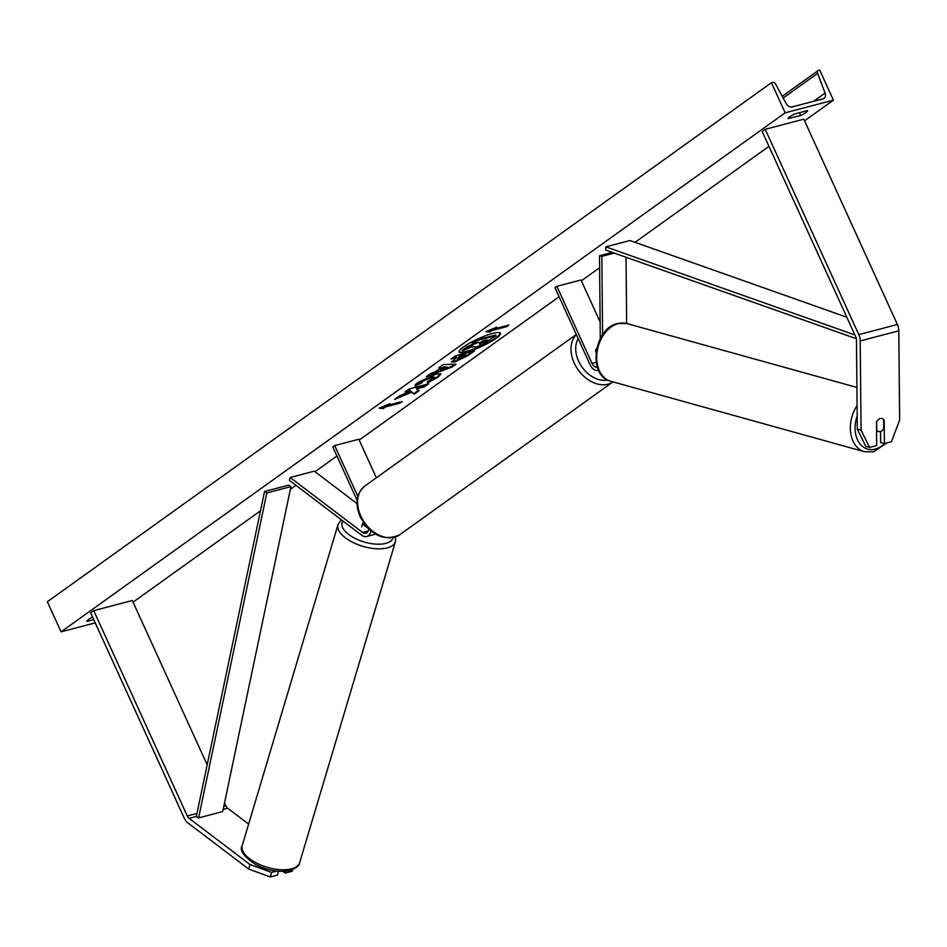 <?xml version="1.0" encoding="UTF-8"?>
<svg xmlns="http://www.w3.org/2000/svg" width="947" height="947" viewBox="0 0 947 947"><rect width="100%" height="100%" fill="white"/><g stroke="black" fill="none" stroke-linecap="round" stroke-linejoin="round"><path stroke-width="1.42" d="M880.296 418.55A6.736 4.664 104.5 0 0 876.46 422.161L876.685 445.563L869.606 447.422L865.842 446.439L857.307 429.145L856.455 339.961A5.386 3.622 -104.7 0 0 855.745 336.812L762.181 131.479L765.223 129.301L803.814 119.168L897.389 324.49A10.772 7.233 -104.7 0 1 898.798 330.799L899.65 419.983L891.482 441.669L884.403 443.527L884.178 420.137A6.736 4.664 104.5 0 0 882.048 418.527A6.736 4.664 104.5 0 0 880.296 418.55M857.307 429.145L861.06 430.116L860.219 340.944A10.772 7.233 -104.7 0 0 858.799 334.622L765.223 129.301M884.403 443.527L880.639 442.557L880.532 431.43M861.06 430.116L869.606 447.422M270.345 876.969L271.588 872.412L249.937 864.516L248.694 869.062L270.345 876.969L277.435 875.111L278.477 871.252M271.588 872.412L276.678 871.074M249.937 864.516L189.092 818.338A5.386 3.622 75.3 0 1 187.281 815.971L93.717 610.637L90.663 612.827L184.239 818.149A10.772 7.233 75.3 0 0 187.861 822.884L248.694 869.062M248.635 824.103L227.682 808.205A5.386 3.622 75.3 0 1 225.871 805.838L224.534 802.902M207.168 764.797L132.308 600.505L93.717 610.637M285.663 871.204L285.154 873.075L292.232 871.216L292.682 869.559M285.154 873.075L282.893 871.37M370.952 530.9A10.097 6.783 75.3 0 1 366.655 536.511A10.097 6.783 75.3 0 1 361.778 535.28L289.391 480.342L290.161 477.489L314.274 471.156L357.007 503.591M375.533 534.12A10.097 6.783 75.3 0 1 374.858 534.357L366.655 536.511M368.75 528.935A6.736 4.522 75.3 0 1 365.802 533.256A6.736 4.522 75.3 0 1 362.547 532.439L290.161 477.489M357.126 500.359L332.788 446.948L334.693 445.575L358.806 439.242L376.361 477.773M368.016 528.213L362.606 524.105A6.736 3.243 -164.8 0 1 362.583 523.584M334.693 445.575L357.848 496.406M600.126 321.956L580.996 279.981L556.872 286.314L554.966 287.675L590.088 364.749A10.097 6.783 -104.7 0 0 598.374 370.419A10.097 6.783 -104.7 0 0 598.611 370.348L598.374 370.419M556.872 286.314L591.993 363.388A6.736 4.522 -104.7 0 0 597.356 367.199M600.28 338.706L599.498 255.761L601.842 256.365L614.283 253.109M602.588 334.859L601.842 256.365M626.654 323.507L626.026 257.264M599.498 255.761L612.295 252.399M596.208 351.301L595.699 350.177A6.736 4.83 -125.6 0 1 596.74 348.425A6.736 4.83 54.4 0 0 595.533 350.994L596.089 352.213M883.646 419.509L883.729 428.79A6.736 4.818 -74.5 0 1 880.26 431.501A6.736 4.818 -74.5 0 1 878.402 431.489A6.736 4.818 -74.5 0 1 876.756 430.506L876.543 430.447M876.673 421.735L876.756 430.506M496.062 338.387A22.704 4.179 155.5 0 0 500.454 333.249A22.704 4.179 155.5 0 0 485.764 335.664A22.704 4.179 155.5 0 0 463.521 346.933A22.704 4.179 155.5 0 0 459.129 352.083A22.704 4.179 155.5 0 0 473.808 349.668A22.704 4.179 155.5 0 0 496.062 338.387M459.058 351.751A22.704 4.179 155.5 0 0 474.329 348.768A22.704 4.179 155.5 0 0 495.778 337.795A22.704 4.179 155.5 0 0 500.253 332.977M86.852 621.279L86.923 621.433A8.416 1.551 -24.5 0 1 86.875 621.362A8.416 1.551 -24.5 0 1 88.509 619.456A8.416 1.551 -24.5 0 1 92.605 617.077M788.093 118.624L800.7 115.475A8.416 1.551 155.5 0 0 807.602 110.633A8.416 1.551 155.5 0 0 807.566 110.562L795.018 113.853A8.416 1.551 155.5 0 0 789.739 116.801A8.416 1.551 155.5 0 0 788.117 118.706A8.416 1.551 155.5 0 0 788.164 118.777M421.379 382.505L415.449 385.476L415.721 386.08C414.301 385.867 415.094 384.636 418.124 382.387L435.963 374.124L440.888 373.947L438.011 377.237L427.523 382.931L427.582 381.475L434.377 377.095L431.654 377.237L422.871 381.191L421.77 383.05L415.165 385.666M421.237 382.197L421.77 383.05M454.927 361.861L451.577 362.038L456.572 357.504L451.056 358.949L455.282 355.918L474.577 350.852L468.043 355.539L454.927 361.861L451.612 361.647M411.59 392.236L414.111 394.201L419.119 390.602L416.538 388.897L424.363 386.838L428.589 383.819L409.293 388.886L405.067 391.916L410.063 390.602L410.69 391.135L399.693 395.763L394.615 399.409L411.59 392.236L411.306 391.632L414.111 394.201M785.17 112.811L833.407 100.145L819.688 70.031L818.682 70.303A3.03 2.178 54.4 0 0 818.149 70.552A3.03 2.178 54.4 0 0 817.64 73.333L825.05 93.09A5.718 4.108 -125.6 0 1 824.079 98.334A5.718 4.108 -125.6 0 1 823.085 98.808L792.213 106.916A5.718 4.108 -125.6 0 1 786.01 103.341L775.747 84.33A3.03 2.178 54.4 0 0 772.468 82.436L771.45 82.697L785.17 112.811L61.07 631.85L95.245 622.877M133.054 602.162L260.496 510.812M290.362 489.41L295.997 485.361M315.02 471.724L336.919 456.028M359.185 440.071L559.109 296.766M581.363 280.809L599.605 267.729M635.035 242.337L768.952 146.347M804.571 120.814L833.407 100.145M93.765 619.634L86.923 621.433M494.5 328.834L496.784 327.188L485.847 331.628L489.93 332.113L492.215 330.467L506.692 326.668L508.977 325.034L494.5 328.834L494.227 328.23M383.215 408.595L379.131 408.11L390.081 403.682L387.797 405.316L402.262 401.516L399.977 403.162L385.512 406.961L383.215 408.595L380.221 407.672M435.265 371.828L441.172 367.59L438.816 367.72L443.184 364.595L456.04 364.145L452.003 367.045L426.233 376.74L430.743 373.509L435.265 371.828M61.07 631.85L47.35 601.747L771.45 82.697M799.434 112.693L800.7 115.475M475.82 347.052L472.967 346.377L462.586 350.757L467.475 347.253L478.259 342.187L472.399 343.725L476.637 340.683L495.968 335.605L481.668 344.909L475.82 347.052M472.399 343.725L472.127 343.122L476.365 340.08L495.695 335.001L495.968 335.605M476.365 340.08L476.637 340.683M467.475 347.253L467.191 346.649L476.495 342.648M476.128 342.909L476.4 343.512M467.191 346.649L462.302 350.153L462.586 350.757M472.375 346.614L472.648 347.218L472.967 346.377M507.213 325.496L506.692 326.668M486.924 331.19L489.658 331.509L491.943 329.864L506.408 326.064M491.943 329.864L492.215 330.467M489.658 331.509L489.93 332.113M387.524 404.724L387.797 405.316M385.512 406.961L385.228 406.358L400.51 401.978M399.705 402.558L399.977 403.162M385.228 406.358L382.943 408.003M397.053 397.657L411.306 391.632M406.559 390.851L409.791 389.998L410.69 391.135M409.791 389.998L410.063 390.602M416.538 388.897L416.266 388.294L424.09 386.246L426.837 384.281M424.09 386.246L424.363 386.838M413.839 393.597L418.538 390.223M458.904 358.889L465.865 355.054L460.763 356.403L458.762 357.836L458.904 358.889M460.763 356.403L460.491 355.8L465.581 354.462L465.865 355.054M460.491 355.8L458.478 357.232L458.573 358.309M458.478 357.232L458.845 358.913M452.548 357.883L456.3 356.901L456.572 357.504M472.825 351.313L467.771 354.936L454.655 361.257M440.639 373.698L437.739 376.634L427.239 382.328M434.377 377.095L431.382 376.634L422.587 380.599L421.498 382.446M444.013 367.436L440.615 369.863L447.753 367.223L443.741 366.832L440.343 369.271L440.615 369.863M443.741 366.832L447.753 367.223M439.751 367.045L441.172 367.59M454.868 364.181L451.719 366.442L452.003 367.045M451.719 366.442L428.304 375.261M479.383 342.483L479.738 344.092L487.101 339.866L482.461 341.086L479.667 343.086L479.691 344.104L479.667 343.086M479.466 343.489L485.338 340.328M363.269 522.353A6.736 3.09 -163.4 0 0 362.677 523.182A6.736 3.09 -163.4 0 0 362.618 523.454L361.588 526.899M362.618 523.454L366.063 526.07M846.831 317.233L629.921 240.526L605.808 246.859L854.904 334.954M856.337 338.706L605.678 250.055L605.808 246.859M189.092 818.338L196.337 816.432L264.556 491.469L288.681 485.136L290.942 486.616L266.829 492.949L264.556 491.469M196.337 816.432L198.598 817.924L222.711 811.579L290.942 486.616M198.598 817.924L266.829 492.949M858.799 334.622L897.389 324.49M860.219 340.944L898.798 330.799M187.281 815.971L196.964 813.426M223.812 806.371L225.871 805.838M223.172 809.389L227.682 808.205M362.547 532.439L368.241 530.936M591.993 363.388L596.196 362.287M578.215 338.695A26.587 19.082 54.4 0 0 578.558 361.056A26.587 19.082 54.4 0 0 607.595 380.031M576.297 334.469L364.832 486.048A29.961 21.497 54.4 0 0 360.819 516.032A29.961 21.497 54.4 0 0 399.729 534.747L612.981 381.89A29.961 21.497 -125.6 0 1 574.237 363.056A29.961 21.497 -125.6 0 1 576.38 334.646M857.177 416.005A26.587 19.035 105.5 0 0 875.016 449.162A26.587 19.035 105.5 0 0 884.652 443.468M886.901 442.876L873.548 451.802L864.481 451.731A29.961 21.438 -74.5 0 1 857.082 405.588M618.557 323.507A29.961 21.438 105.5 0 0 597.024 352.284A29.961 21.438 105.5 0 0 610.815 381.286C587.211 375.935 593.805 327.97 617.775 323.483L626.843 323.554A29.961 21.438 105.5 0 0 618.557 323.507M813.58 101.305L825.05 93.09M783.157 98.05L817.64 73.333M454.596 361.269L454.868 361.872M467.771 354.936L468.043 355.539M437.739 376.634L438.011 377.237M431.441 376.622L431.714 377.226M431.382 376.634L431.654 377.237M422.587 380.599L422.871 381.191M479.407 343.501L479.691 344.104M484.047 341.251L484.319 341.855M242.243 845.493C239.129 850.122 243.616 856.479 255.69 864.564C267.374 870.459 278.548 872.483 289.202 870.636C295.914 868.435 299.394 865.771 299.666 862.622A29.961 13.755 -163.4 0 1 290.682 869.038A29.961 13.755 -163.4 0 1 257.596 863.593A29.961 13.755 -163.4 0 1 242.243 845.493L338.02 524.567A29.961 13.755 16.6 0 0 353.373 542.667A29.961 13.755 16.6 0 0 386.459 548.112A29.961 13.755 16.6 0 0 395.432 541.696L395.586 536.937M393.123 537.636A26.587 12.204 -163.4 0 1 385.098 543.554A26.587 12.204 -163.4 0 1 354.036 537.86A26.587 12.204 -163.4 0 1 342.921 520.98M399.729 534.747C384.186 541.637 370.999 535.659 360.168 516.802C354.758 503.745 356.309 493.494 364.832 486.048M864.481 451.731L610.815 381.286M878.402 431.489L876.543 430.98M856.905 387.441L626.843 323.554M782.21 96.31L818.149 70.552M457.685 358.96L457.401 358.357M299.666 862.622L395.432 541.696M341.334 519.773L338.02 524.567"/></g></svg>
